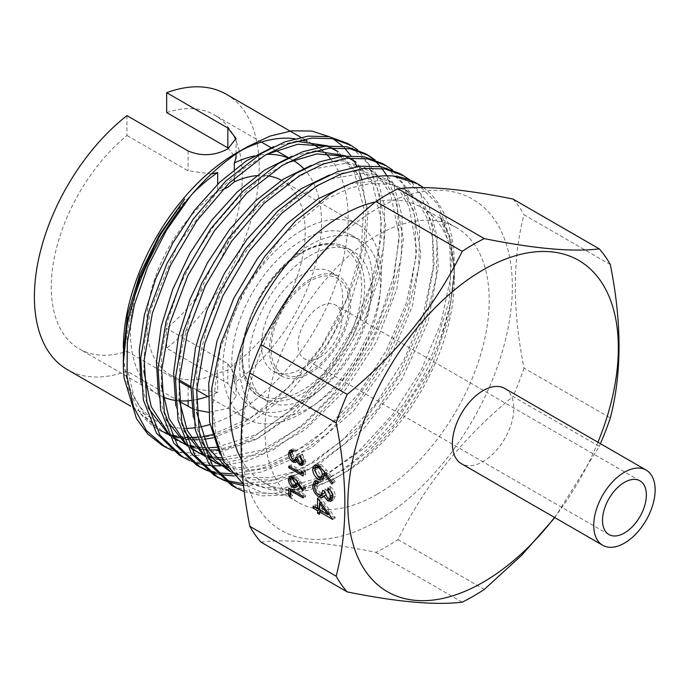 <?xml version="1.0" encoding="UTF-8"?>
<svg xmlns="http://www.w3.org/2000/svg" width="689" height="689" viewBox="0 0 689 689"><rect width="100%" height="100%" fill="white"/><g stroke="black" fill="none" stroke-linecap="round" stroke-linejoin="round"><path stroke-width="0.52" stroke-dasharray="3.44 2.58" d="M310.067 373.085A57.445 33.167 120 0 0 347.601 322.461A57.445 33.167 120 0 0 338.799 276.427A57.445 33.167 120 0 0 310.067 279.278A57.445 33.167 120 0 0 272.543 329.902A57.445 33.167 120 0 0 281.345 375.936A57.445 33.167 120 0 0 310.067 373.085M302.092 368.477A57.445 33.167 120 0 0 339.617 317.853A57.445 33.167 120 0 0 330.815 271.819A57.445 33.167 120 0 0 302.092 274.67A57.445 33.167 120 0 0 264.559 325.294A57.445 33.167 120 0 0 273.369 371.328A57.445 33.167 120 0 0 302.092 368.477M310.067 396.709A86.375 49.866 -60 0 1 266.884 400.989A86.375 49.866 -60 0 1 253.647 331.771A86.375 49.866 -60 0 1 310.067 255.653A86.375 49.866 -60 0 1 353.259 251.382A86.375 49.866 -60 0 1 366.496 320.592A86.375 49.866 -60 0 1 310.067 396.709M310.067 371.207A55.137 31.832 120 0 0 349.065 303.668A55.137 31.832 120 0 0 310.067 281.155A55.137 31.832 120 0 0 271.078 348.694A55.137 31.832 120 0 0 310.067 371.207M319.92 357.195A31.014 17.905 120 0 0 340.185 329.859A31.014 17.905 120 0 0 335.431 305.003A31.014 17.905 120 0 0 319.92 306.545A31.014 17.905 120 0 0 299.655 333.872A31.014 17.905 120 0 0 304.409 358.728A31.014 17.905 120 0 0 319.92 357.195M310.067 407.432A99.509 57.454 120 0 0 375.083 319.739A99.509 57.454 120 0 0 359.83 240.005A99.509 57.454 120 0 0 310.067 244.931A99.509 57.454 120 0 0 245.06 332.623A99.509 57.454 120 0 0 260.313 412.366A99.509 57.454 120 0 0 310.067 407.432M302.152 402.858A99.509 57.454 120 0 0 367.159 315.166A99.509 57.454 120 0 0 351.907 235.431A99.509 57.454 120 0 0 302.152 240.358A99.509 57.454 120 0 0 237.145 328.05A99.509 57.454 120 0 0 252.398 407.793A99.509 57.454 120 0 0 302.152 402.858M190.758 387.985L217.672 392.334L217.672 373.395L227.826 370.148L234.32 363.783L234.32 382.722L236.051 376.34L227.826 363.663L166.66 328.343L166.66 348.203L227.826 383.515L236.051 396.003L227.826 408.491L208.405 412.255M256.661 175.617A112.006 64.663 -60 0 1 267.065 175.738M281.465 180.337A112.006 64.663 -60 0 1 281.999 180.639A112.006 64.663 -60 0 1 300.662 265.041A112.006 64.663 -60 0 1 234.32 363.783M302.152 230.16A112.006 64.663 -60 0 1 358.151 224.605A112.006 64.663 -60 0 1 375.324 314.365A112.006 64.663 -60 0 1 302.152 413.064A112.006 64.663 -60 0 1 246.145 418.611A112.006 64.663 -60 0 1 228.981 328.86A112.006 64.663 -60 0 1 302.152 230.16M330.289 158.487A158.961 91.775 -60 0 1 334.406 288.502A158.961 91.775 -60 0 1 235.741 413.064A158.961 91.775 -60 0 1 209.999 424.476M199.646 427.025A158.961 91.775 -60 0 1 194.927 427.766M186.34 428.377A158.961 91.775 -60 0 1 156.265 420.936A158.961 91.775 -60 0 1 123.34 348.169L123.34 353.147M179.252 401.334L126.94 371.13A158.961 91.775 -60 0 1 67.315 369.58M196.52 410.058L191.895 408.344M123.4 357.376L128.145 388.708L140.272 413.366C164.137 442.829 198.036 446.317 241.968 423.838L270.389 404.589L297.252 378.795L321.246 347.738L341.107 313.237L355.602 277.322L364.119 241.839L366.281 208.646L361.88 179.7M124.037 377.727L123.34 362.069M244.233 491.705L262.509 495.873L282.568 495.27L325.888 479.88C372.628 454.585 417.922 398.526 440.064 340.185L450.752 302.945L454.335 268.495L450.597 238.127L439.539 214.572L450.58 240.668L454.335 272.965L448.582 318.611L431.857 366.531C409.869 414.201 373.137 456.557 335.302 478.2L309.671 489.879L285.065 494.831L262.595 492.807L243.32 483.988M416.974 183.455L438.049 204.426L449.59 236.697L450.615 277.538L440.865 323.348L421.194 370.226L393.109 413.968L359.107 450.864L321.909 477.58L297.028 488.579L272.947 493.643L250.77 492.454L231.237 485.116M224.709 480.776L226.862 481.637M243.501 485.633L274.833 483.256L308.431 469.803L344.319 444.155L377.486 408.99L405.166 367.082L425.294 321.927L436.223 277.185L437.171 236.534L428.17 203.272L409.955 180.036M399.637 173.447L420.669 194.393L432.279 226.784L433.226 267.651L423.494 313.521L403.78 360.304L375.798 404.004L341.77 440.839L304.616 467.598L272.801 480.629L242.976 483.738M225.174 480.216L222.995 479.432M215.829 476.168L213.909 475.109M207.303 470.716L209.344 471.534M217.018 473.92L219.335 474.454M234.071 476.004L261.691 471.999L290.904 459.684L326.879 434.027L359.977 398.845L387.657 357.066L407.724 311.988L418.731 267.298L419.696 226.578L410.739 193.256L392.541 169.994M382.274 163.422L403.366 184.402L414.924 216.708L415.941 257.522L406.217 303.341L386.538 350.184L358.469 393.944L324.441 430.84L287.235 457.565L259.073 469.597L232.159 473.903M217.87 472.757L215.511 472.301M207.699 470.148L205.623 469.398M198.398 466.117L196.554 465.092M189.906 460.665L191.878 461.449M199.629 463.861L201.843 464.369M210.179 465.609L212.686 465.798M220.988 465.842L246.679 461.156L273.438 449.598L309.352 423.933L342.493 388.751L370.174 346.886L390.267 301.808L401.196 257.161L402.23 216.561L393.255 183.231L375.135 159.96M386.848 175.773L397.062 203.78L399.25 238.437L393.35 277.443L379.639 318.146L358.935 358.065L332.58 394.539L302.204 425.01L269.907 447.557L244.931 458.581L220.876 463.576L198.751 462.414L179.226 455.084M423.373 187.606A177.056 102.222 -60 0 1 454.335 264.912A177.056 102.222 -60 0 1 440.064 340.185M364.963 153.432L366.72 154.491M373.171 159.211L374.807 160.658M380.457 166.592L381.956 168.469M172.483 450.589L190.965 455.334L211.532 455.033L255.946 439.496L291.886 413.874L324.924 378.743L352.613 337.016L372.689 291.938L383.713 247.248L384.729 206.545L375.806 173.197L357.686 149.901M347.566 143.39L368.693 164.395L380.216 196.727L381.215 237.61L371.474 283.403L351.786 330.177L323.787 373.929L289.742 410.782L252.587 437.558L227.559 448.565L203.6 453.586L181.345 452.406L161.881 445.068M375.359 201.972A158.53 91.525 -60 0 1 421.504 207.458A158.53 91.525 -60 0 1 454.335 280.035A158.53 91.525 -60 0 1 342.235 474.196A158.53 91.525 -60 0 1 262.974 482.05A158.53 91.525 -60 0 1 241.408 459.529M342.235 474.196L335.302 478.2M377.09 494.314A158.53 91.525 -60 0 1 297.82 502.169A158.53 91.525 -60 0 1 273.524 375.135A158.53 91.525 -60 0 1 377.09 235.431A158.53 91.525 -60 0 1 456.351 227.577A158.53 91.525 -60 0 1 480.655 354.611A158.53 91.525 -60 0 1 377.09 494.314M504.804 388.467A43.424 25.071 -60 0 1 511.462 423.261A43.424 25.071 -60 0 1 483.092 461.527A43.424 25.071 -60 0 1 461.38 463.68M377.09 521.048A191.275 110.429 -60 0 1 241.839 442.958A191.275 110.429 -60 0 1 377.09 208.698A191.275 110.429 -60 0 1 512.34 286.788A191.275 110.429 -60 0 1 377.09 521.048M554.809 517.62L599.275 446.369L512.969 396.545C463.163 437.394 424.829 485.073 397.975 539.59A215.399 124.356 -60 0 1 386.934 546.429A215.399 124.356 -60 0 1 375.893 552.345C326.078 542.234 287.752 538.815 260.898 542.071M610.325 264.585L524.01 214.761C512.418 259.09 512.418 310.196 524.01 368.081L610.325 417.904M397.975 539.59L484.289 589.422M462.198 602.169L375.893 552.345M597.94 442.243A191.275 110.429 -60 0 1 554.524 517.456M599.275 446.369A215.399 124.356 120 0 0 600.446 443.682M512.969 199.043A215.399 124.356 -60 0 1 524.01 214.761M524.01 368.081A215.399 124.356 -60 0 1 512.969 396.545M126.94 115.631L126.94 135.483A135.096 77.995 -60 0 0 55.206 253.466A135.096 77.995 -60 0 0 79.252 348.91A135.096 77.995 -60 0 0 126.94 351.278L126.94 371.13M126.94 351.278L179.088 381.387M217.672 392.334A135.096 77.995 -60 0 1 207.759 396.451M196.331 399.62A135.096 77.995 -60 0 1 191.129 400.473M179.183 400.826A135.096 77.995 -60 0 1 174.92 400.343M162.88 396.881A135.096 77.995 -60 0 1 158.453 394.642A135.096 77.995 -60 0 1 192.756 193.428M211.411 173.921L188.106 170.803L126.94 135.483M234.32 169.554L234.32 178.244M254.198 155.972A135.096 77.995 -60 0 1 266.488 154.362M287.769 157.833A135.096 77.995 -60 0 1 292.834 160.244L288.303 157.617M303.453 168.357A135.096 77.995 -60 0 1 312.866 273.387A135.096 77.995 -60 0 1 234.32 382.722M226.276 94.247A158.961 91.775 -60 0 1 254.052 208.836A158.961 91.775 -60 0 1 166.66 348.203M166.66 112.557A135.096 77.995 -60 0 1 214.348 114.917A135.096 77.995 -60 0 1 238.394 210.36A135.096 77.995 -60 0 1 166.66 328.343M235.741 153.475A158.961 91.775 -60 0 1 241.598 150.271M294.694 138.722A158.961 91.775 -60 0 1 301.127 139.945M304.34 140.849A158.961 91.775 -60 0 1 311.454 143.622M318.034 147.343A158.961 91.775 -60 0 1 321.083 149.53M322.547 150.693A158.961 91.775 -60 0 1 325.578 153.397M359.71 173.06L357.005 166.574M354.043 160.847L350.753 155.645M344.526 147.997L342.657 146.12M333.114 138.765L329.531 136.758M227.826 147.868L236.051 158.125M217.672 373.395A112.006 64.663 -60 0 1 169.994 374.644A112.006 64.663 -60 0 1 151.33 290.25A112.006 64.663 -60 0 1 217.672 191.499L217.672 184.17M222.383 189.863L217.672 191.499M315.7 464.911L316.725 463.869L320.902 464.326L326.483 470.019L335.233 481.689L332.796 483.101M335.233 481.689L331.753 484.031M334.191 482.619L326.44 472.292L325.217 472.999M326.44 472.292L326.62 474.687L324.192 476.099M326.62 474.687L324.958 478.416L323.563 478.803M320.936 477.985C317.31 475.496 315.347 472.06 315.062 467.667M320.902 464.326L318.464 465.73M318.309 466.031L317.026 468.908L320.833 475.935L323.348 476.159M324.597 472.163L320.833 466.272L318.688 465.867M324.166 475.341L324.648 473.326M320.833 475.935L318.396 477.339M317.026 468.908L314.597 470.311M320.833 466.272L319.946 466.789M332.787 497.027L333.269 494.848L332.563 495.253M333.269 494.848L330.315 488.51L329.187 489.156M330.315 488.51L330.315 486.52L327.878 487.924M330.315 486.52C333.373 489.112 335.009 492.256 335.233 495.959L332.796 497.363M335.233 495.959L333.588 499.818L332.167 500.145M330.246 499.551L326.302 494.685L325.277 495.27M326.302 494.685L323.253 496.95M322.796 497.303L325.234 495.891L323.77 496.261M321.255 495.494C317.353 492.695 315.295 488.949 315.062 484.255M315.769 481.06L316.802 480.026L320.721 480.13L318.284 481.533M320.721 480.13L320.721 482.119L318.284 483.523M320.721 482.119L318.068 482.317L315.631 483.73M318.068 482.317L317.026 485.426L314.597 486.83M317.026 485.426C317.061 488.673 318.413 491.335 321.091 493.41L318.654 494.814M321.091 493.41L323.684 493.591M324.7 492.213L325.148 488.932L322.71 490.344M325.148 488.932L327.12 490.068L324.683 491.481M327.12 490.068L330.255 497.561L327.818 498.974M330.255 497.561L332.107 497.708M319.98 501.489L319.98 496.743L317.543 498.156M319.98 496.743L335.233 517.646L332.796 519.05M335.233 517.646L332.796 519.454M335.233 518.05L329.755 514.89M328.558 514.201L321.952 510.377L321.238 510.79M321.952 510.377L321.952 512.935L319.515 514.347M321.952 512.935L319.515 512.073M319.98 510.067L319.98 509.249L319.515 509.515M319.98 509.249L319.515 508.973M318.258 508.249L315.553 506.691L314.839 507.104M315.553 506.691L315.553 504.701L313.116 506.105M315.553 504.701L319.98 507.259L319.515 507.526M319.98 507.259L319.98 502.927M321.952 501.79L321.952 508.396L330.281 513.202L321.952 501.79L320.721 502.496M321.952 508.396L319.515 509.8M330.281 513.202L329.049 513.916M297.484 459.072L298.38 455.722L299.853 456.574L302.213 462.198L303.599 462.31L304.469 460.157L303.332 460.82M304.469 460.157L302.256 455.403L300.8 456.247M302.256 455.403L302.256 453.913L299.818 455.326M302.256 453.913L305.942 460.993L303.504 462.397M305.942 460.993L304.71 463.886L303.229 464.085M302.204 463.688L299.25 460.037L297.863 460.829M299.25 460.037L296.348 462.095M296.012 462.353L298.44 460.95L297.192 461.225M295.46 460.648C292.532 458.547 290.991 455.739 290.818 452.217L290.345 452.484M291.163 450.175L292.119 449.047L295.056 449.125L292.627 450.528M295.056 449.125L295.056 450.615L292.627 452.018M295.056 450.615L293.075 450.77L290.637 452.173M292.627 451.011L293.23 450.658L292.291 453.095L289.854 454.499M292.291 453.095L295.34 459.081L292.903 460.485M295.34 459.081L297.278 459.219M298.38 455.722L295.943 457.134M299.853 456.574L297.424 457.987M302.213 462.198L299.775 463.602M302.807 472.981L291.189 466.272L291.189 464.782L304.099 472.241L304.099 469.683L301.661 471.087M304.099 469.683L305.58 471.509L303.143 472.912M305.58 471.509L305.58 474.583L303.143 475.987M305.58 474.583L303.143 473.171M291.189 466.272L290.043 466.935M291.189 464.782L288.751 466.186M304.099 472.241L303.074 472.835M291.111 476.435L292.058 475.272L295.202 475.617L299.379 479.889L305.942 488.639L303.504 490.051M305.942 488.639L302.729 490.749M305.167 489.336L299.353 481.594L297.82 482.472M299.353 481.594L299.491 483.394L297.054 484.798M299.491 483.394L298.242 486.184L296.778 486.443M295.228 485.857C292.498 483.997 291.034 481.422 290.818 478.123M295.202 475.617L292.765 477.029M292.291 479.053L295.15 484.324L297.028 484.496L298.01 482.222L295.15 477.081L293.247 476.891L292.291 479.053L289.854 480.466M295.15 484.324L292.713 485.728M295.15 477.081L293.867 477.821M291.189 489.534L291.189 486.727L288.751 488.131M291.189 486.727L305.58 495.029L303.143 496.442M305.58 495.029L305.58 496.528L303.143 497.932M305.58 496.528L292.661 489.069L291.516 489.733M292.661 489.069L292.661 495.46L290.224 496.864M292.661 495.46L291.189 494.607L290.224 495.158M291.189 494.607L291.189 489.922M140.272 413.366L160.106 430.272L162.354 431.4M166.755 433.278L171.776 434.94M176.703 436.128L179.708 436.654M183.05 437.084L186.099 437.334M187.572 437.403L190.758 437.472M197.123 437.214L202.781 436.568M212.315 434.681L250.744 417.715L288.364 387.304L321.375 346.421L346.481 299.603L361.002 251.623L363.758 207.587L354.267 172.224L333.889 149.048M332.029 147.937L328.076 145.904M296.261 141.228L273.774 146.611M140.857 382.395L148.299 408.069M169.348 435.345L173.327 438.101M182.163 442.967L179.967 441.752M184.101 443.518L189.389 445.275M194.048 446.412L197.106 446.963M200.499 447.402L203.668 447.661M204.9 447.721L208.095 447.781M216.69 447.282L256.213 434.681L296.115 406.708L332.115 366.255L360.166 318.258L377.227 267.987L381.465 221.358L372.516 183.593L351.502 159.116L355.739 161.82L376.892 186.607L385.711 224.907L381.06 272.146L363.387 322.908L334.596 371.095L297.906 411.316L257.522 438.531L217.853 449.9M349.711 158.031L345.611 155.878M315.304 150.925L292.058 156.188M158.349 394.375L166.187 419.73M186.943 445.783L191.025 448.599M195.426 451.114L197.674 452.217M201.446 453.818L206.993 455.627M211.368 456.661L214.434 457.186M221.651 457.866L261.665 450.313L303.53 425.302L342.364 385.9L373.421 337.059L393.126 284.721L399.164 235.457L390.835 195.288L381.654 180.208L369.425 169.184L342.812 160.658L311.152 165.369M175.816 405.657L183.963 430.78M204.487 456.204L208.698 459.038M212.617 461.234L214.882 462.328M218.568 463.869L221.746 464.98M226.414 466.281L245.56 468.055L266.359 464.748L309.998 443.63L351.752 405.709L386.159 356.265L408.775 301.739L416.733 249.642L409.128 206.795L399.784 190.793L387.054 179.209L360.743 170.493L329.385 175.015M193.342 417.207L201.894 442.372M230.359 471.732L248.807 477.529L269.528 477.735L291.766 472.49L314.727 461.863L359.675 426.241L397.811 376.444L423.924 319.567L434.13 264.249L432.856 239.643L427.309 218.422L417.706 201.377L404.469 189.044L379.828 180.535L350.58 183.696M219.765 453.741L231.797 470.441L247.506 481.887L264.378 487.416L283.213 488.329L324.459 476.108L366.41 446.748L403.952 403.961L432.821 353.069L449.392 300.318L451.674 252.096L439.539 214.572M184.678 199.061L162.888 230.522L145.422 265.127L133.166 300.921L126.991 335.879L127.198 368.15L133.778 396.046L146.464 417.887L164.55 432.623L160.106 430.272M168.03 434.32L172.293 436.034M178.193 437.808L181.224 438.488M183.799 438.945L186.857 439.358M188.932 439.565L192.102 439.754M197.855 439.763L203.91 439.324M213.228 437.825L251.941 421.995L290.147 392.205L323.899 351.45L349.762 304.34L364.903 255.817L368.047 211.135L358.668 175.23L338.144 151.735M331.047 148.014L325.854 146.12M266.342 154.431L242.063 169.615L218.404 190.465L177.409 245.336L150.882 309.378L144.716 341.244L143.82 371.147M168.116 432.821L172.663 436.792M185.246 444.465L189.897 446.343M195.478 448.039L198.578 448.754M201.24 449.237L204.426 449.667M206.252 449.848L209.439 450.046M348.789 158.1L343.449 156.076M286.572 162.948L261.476 177.977L236.964 199.164L214.253 225.415L194.505 255.636L178.623 288.321L167.436 321.849L161.622 354.646L161.364 385.229M185.685 443.216L190.362 447.29M202.532 454.706L207.51 456.712M212.806 458.288L215.915 458.977M222.702 459.933L262.716 453.879L305.029 429.85L344.578 390.852L376.444 341.873L396.855 289.044L403.366 239.117L395.202 198.354L385.978 183.067L373.645 171.905L345.818 163.319L312.642 169.115L277.228 189.07L243.183 220.945L213.84 262.087L191.981 308.362L180.027 355.429L178.942 398.879M203.229 453.689L208.069 457.823M219.567 464.713L223.115 466.186M227.301 467.598L246.257 470.38L267.039 467.96L311.058 448.151L353.569 410.842L388.897 361.363L412.341 306.321L420.884 253.483L413.486 209.938L404.107 193.687L391.257 181.948L363.137 173.137L329.488 179.278L293.635 199.638L259.305 232.374L229.825 274.274L208.302 321.238L196.821 368.804L196.649 412.255M229.954 471.224L234.88 474.015L253.259 479.777L273.946 479.983L296.141 474.747L319.067 464.136L363.938 428.575L402.014 378.872L428.084 322.099L438.264 266.876L436.998 242.313L431.469 221.126L421.875 204.116L408.663 191.809L391.524 184.523L371.69 183.274L349.969 188.037L327.197 198.708L282.438 235.716L244.638 288.665L220.024 349.134L212.565 407.742L215.924 433.338L223.865 455.171L236.008 472.378L252.002 484.126L272.422 490.189L295.495 489.638L320.213 482.334L345.577 468.623L370.458 449.262L393.746 425.035L431.857 366.531M302.092 252.734A84.308 48.678 120 0 0 242.476 355.989A84.308 48.678 120 0 0 302.092 390.413A84.308 48.678 120 0 0 361.708 287.158A84.308 48.678 120 0 0 302.092 252.734M303.548 251.89A86.375 49.866 120 0 0 247.127 328.007A86.375 49.866 120 0 0 260.364 397.217A86.375 49.866 120 0 0 303.548 392.945A86.375 49.866 120 0 0 359.977 316.828A86.375 49.866 120 0 0 346.739 247.618A86.375 49.866 120 0 0 303.548 251.89M326.483 470.019L324.045 471.431M299.379 479.889L296.942 481.301M227.826 363.663L227.826 383.515M188.106 386.589L188.106 400.774M188.106 150.943L188.106 170.803M266.884 400.989L260.364 397.217C220.678 378.924 250.133 278.916 302.514 251.786C319.55 242.244 334.286 240.849 346.739 247.618L353.259 251.382M330.815 271.819L338.799 276.427M351.907 235.431L359.83 240.005M358.151 224.605L281.999 180.639M156.265 420.936L130.677 406.166M297.82 502.169L262.974 482.05M639.943 480.819L335.431 305.003M158.453 394.642L79.252 348.91M608.93 534.543L304.409 358.728M456.351 227.577L421.504 207.458M454.335 280.035L454.335 272.965M454.335 268.495L454.335 264.912M311.833 143.648L307.13 140.926M304.245 139.264L300.826 137.292M275.574 150.271L271.061 147.661M261.407 142.089L214.348 114.917M246.145 418.611L207.949 396.554M196.692 390.052L190.775 386.641M179.174 379.94L169.994 374.644M252.398 407.793L260.313 412.366M322.521 479.82L324.958 478.416M314.287 465.273L316.725 463.869M331.151 501.222L333.588 499.818M314.365 481.439L316.802 480.026M302.273 465.299L304.71 463.886M289.681 450.451L292.119 449.047M295.805 487.597L298.242 486.184M289.621 476.685L292.058 475.272M236.051 376.34L236.051 396.003M236.051 138.455L236.051 153.948M369.425 169.184L373.645 171.905M387.054 179.209L391.257 181.948M230.402 471.758L234.88 474.015M404.469 189.044L408.663 191.809M247.506 481.887L252.002 484.126M273.369 371.328L281.345 375.936"/><path stroke-width="1.03" d="M347.213 591.903L260.898 542.071A215.399 124.356 -60 0 1 249.857 526.362C238.265 468.477 238.265 417.37 249.857 373.042A215.399 124.356 -60 0 1 260.898 344.578C287.528 290.336 325.854 242.657 375.893 201.524A215.399 124.356 -60 0 1 386.934 194.686A215.399 124.356 -60 0 1 397.975 188.777C424.605 185.496 462.939 188.924 512.969 199.043L599.275 248.875C572.654 252.157 534.319 248.729 484.289 238.601A215.399 124.356 120 0 0 473.248 244.517A215.399 124.356 120 0 0 462.198 251.356C435.577 305.589 397.243 353.276 347.213 394.409A215.399 124.356 120 0 0 336.163 422.865C347.764 480.595 347.764 531.701 336.163 576.193A215.399 124.356 120 0 0 347.213 591.903C397.019 602.005 435.353 605.433 462.198 602.169A215.399 124.356 120 0 0 473.248 596.261A215.399 124.356 120 0 0 484.289 589.422L521.659 555.291L554.809 517.62M484.289 238.601L397.975 188.777M234.32 178.244L234.32 181.887A112.006 64.663 -60 0 1 256.661 175.617M267.065 175.738A112.006 64.663 -60 0 1 281.465 180.337M234.32 181.887L227.826 187.244L222.383 189.863M209.999 424.476A158.961 91.775 -60 0 1 199.646 427.025M194.927 427.766A158.961 91.775 -60 0 1 186.34 428.377M123.34 348.169A158.961 91.775 -60 0 1 235.741 153.475L247.652 146.602C227.413 158.349 208.224 175.006 190.078 196.563L166.549 230.143L147.713 266.755L134.355 304.814L127.344 342.2L127.034 376.728L133.52 406.76L146.516 430.651L165.214 446.997L172.483 450.589M130.677 406.166L67.315 369.58A158.961 91.775 -60 0 1 39.54 254.999A158.961 91.775 -60 0 1 126.94 115.631L188.106 150.943C201.352 156.549 214.589 155.869 227.826 148.902L236.051 138.455L227.826 128.016L166.66 92.696A158.961 91.775 -60 0 1 226.276 94.247L300.826 137.292M191.895 408.344L179.252 401.334M208.405 412.255L196.52 410.058M165.214 446.997L161.881 445.068L147.696 433.924L136.517 418.757L124.037 377.727A177.056 102.222 -60 0 1 123.34 362.939L127.551 320.574L139.901 277.658L159.374 236.198L184.678 199.061L159.331 235.001L139.807 274.584L127.525 314.985L123.34 353.147L123.4 357.376M123.34 362.939A177.056 102.222 -60 0 1 190.078 196.563M409.955 180.036L403.487 175.669L385.082 168.96L363.938 168.409L341.081 174.041L317.138 185.694L281.62 213.392L249.22 251.166L222.866 295.805L204.779 343.535L196.675 390.327L199.276 432.167L212.47 465.463L235.207 487.407L244.233 491.705M235.207 487.407L231.237 485.116L208.552 463.197L195.349 429.902L192.756 388.105L200.869 341.365L218.921 293.643L245.327 248.979L277.71 211.153L313.28 183.472L337.222 171.802L360.071 166.161L381.258 166.738L399.637 173.447L403.487 175.669M392.541 169.994L386.004 165.575L367.59 158.875L346.507 158.332L323.477 163.982L299.655 175.6L264.128 203.307L231.702 241.116L205.296 285.832L187.236 333.614L179.149 380.371L181.793 422.133L194.97 455.369L217.707 477.296L224.709 480.776M226.862 481.637L243.501 485.633M242.976 483.738L225.174 480.216M222.995 479.432L215.829 476.168M217.707 477.296L213.909 475.109L191.232 453.224L178.012 419.954L175.402 378.14L183.507 331.314L201.61 283.532L228.033 238.842L260.408 201.076L295.934 173.456L319.774 161.794L342.76 156.153L363.826 156.713L382.274 163.422L386.004 165.575M375.135 159.96L368.529 155.481L350.046 148.755L329.023 148.23L306.097 153.88L282.171 165.506L246.705 193.17L214.322 230.91L187.899 275.583L169.813 323.374L161.674 370.174L164.309 412.013L177.486 445.283L200.198 467.194L207.303 470.716M209.344 471.534L217.018 473.92M219.335 474.454L234.071 476.004M232.159 473.903L217.87 472.757M215.511 472.301L207.699 470.148M205.623 469.398L198.398 466.117M200.198 467.194L196.554 465.092L173.835 443.165L160.632 409.852L158.065 368.047L166.152 321.263L184.256 273.585L210.61 228.912L243.053 191.137L278.58 163.431L302.531 151.787L325.415 146.163L346.567 146.714L364.963 153.432L368.529 155.481M357.686 149.901L351.011 145.37L332.632 138.678L311.488 138.119L288.519 143.777L264.688 155.413L229.136 183.093L196.787 220.893L170.39 265.489L152.355 313.245L144.19 360.002L146.817 401.851L160.003 435.164L182.723 457.1L189.906 460.665M191.878 461.449L199.629 463.861M201.843 464.369L210.179 465.609M212.686 465.798L220.988 465.842M182.723 457.1L179.226 455.084L156.506 433.166L143.355 399.973L140.702 358.194L148.824 311.428L166.876 263.629L193.308 218.93L225.708 181.112L261.252 153.432L285.039 141.805L308.086 136.146L329.153 136.689L347.566 143.39L351.011 145.37M243.32 483.988L223.46 461.346L212.643 428.446L211.824 388.019L220.919 343.398L239.092 298.285L264.826 256.265L295.969 220.618L330.048 194.195C352.579 180.596 373.653 174.532 393.255 176.005L417.663 183.86A177.056 102.222 -60 0 1 423.373 187.606M393.255 176.005A177.056 102.222 -60 0 1 417.663 183.86M366.72 154.491L373.171 159.211M374.807 160.658L380.457 166.592M381.956 168.469L386.848 175.773M241.408 459.529A158.53 91.525 -60 0 1 342.235 215.312A158.53 91.525 -60 0 1 375.359 201.972M624.432 482.352A31.014 17.905 -60 0 1 639.943 480.819A31.014 17.905 -60 0 1 644.697 505.674A31.014 17.905 -60 0 1 624.432 533.002A31.014 17.905 -60 0 1 608.93 534.543A31.014 17.905 -60 0 1 604.175 509.688A31.014 17.905 -60 0 1 624.432 482.352M624.432 543.13A43.424 25.071 -60 0 1 602.72 545.283A43.424 25.071 -60 0 1 596.063 510.489A43.424 25.071 -60 0 1 624.432 472.223A43.424 25.071 -60 0 1 646.144 470.07A43.424 25.071 -60 0 1 652.802 504.865A43.424 25.071 -60 0 1 624.432 543.13M602.72 545.283L461.38 463.68A43.424 25.071 -60 0 1 454.723 428.885A43.424 25.071 -60 0 1 483.092 390.62A43.424 25.071 -60 0 1 504.804 388.467L646.144 470.07M554.524 517.456A191.275 110.429 -60 0 1 483.092 582.248A191.275 110.429 -60 0 1 347.842 504.159A191.275 110.429 -60 0 1 483.092 269.899A191.275 110.429 -60 0 1 601.316 281.956A191.275 110.429 -60 0 1 597.94 442.243M296.942 481.301L303.504 490.051L302.729 490.749L296.916 482.998L297.054 484.798L295.805 487.597L292.791 487.269C290.069 485.409 288.596 482.825 288.381 479.527L289.621 476.685L292.765 477.029L296.942 481.301M302.032 461.57L299.818 456.816L299.818 455.326L303.504 462.397L302.273 465.299L299.767 465.092L296.813 461.441L295.581 462.534L293.023 462.052C290.095 459.959 288.553 457.143 288.381 453.62L289.681 450.451L292.627 450.528L292.627 452.018L290.637 452.173L289.854 454.499L292.903 460.485L294.84 460.631L295.943 457.134L297.424 457.987L299.775 463.602L301.162 463.714L302.032 461.57L303.332 460.82M293.23 450.658L290.637 452.173M330.832 496.252L327.878 489.913L327.878 487.924C330.935 490.516 332.572 493.668 332.796 497.363L331.151 501.222L327.809 500.955L323.864 496.089L322.228 497.544L318.818 496.898C314.916 494.108 312.858 490.361 312.625 485.659L314.365 481.439L318.284 481.533L318.284 483.523L315.631 483.73L314.597 486.83C314.623 490.086 315.975 492.747 318.654 494.814L321.246 495.003L322.71 490.344L324.683 491.481L327.818 498.974L329.669 499.12L330.832 496.252L332.563 495.253M322.796 497.303L323.253 496.95M318.068 482.317L315.631 483.73M324.045 471.431L332.796 483.101L331.753 484.031L324.002 473.696L324.192 476.099L322.521 479.82L318.499 479.389C314.873 476.909 312.918 473.472 312.625 469.071L314.287 465.273L318.464 465.73L324.045 471.431M317.543 498.156L332.796 519.454L319.515 511.789L319.515 514.347L317.543 513.21L317.543 510.652L313.116 508.094L313.116 506.105L317.543 508.663L317.543 498.156M301.661 471.087L303.143 472.912L303.143 475.987L288.751 467.676L288.751 466.186L301.661 473.644L301.661 471.087M288.751 488.131L303.143 496.442L303.143 497.932L290.224 490.473L290.224 496.864L288.751 496.011L288.751 488.131M249.857 373.042L336.163 422.865M336.163 576.193L249.857 526.362M600.446 443.682A215.399 124.356 120 0 0 610.325 417.904C621.917 373.421 621.917 322.314 610.325 264.585A215.399 124.356 120 0 0 599.275 248.875M375.893 201.524L462.198 251.356M347.213 394.409L260.898 344.578M179.088 381.387L190.758 387.985M207.759 396.451A135.096 77.995 -60 0 1 196.331 399.62M191.129 400.473A135.096 77.995 -60 0 1 179.183 400.826M174.92 400.343A135.096 77.995 -60 0 1 162.88 396.881M192.756 193.428A135.096 77.995 -60 0 1 217.672 172.56L211.411 173.921M236.051 153.948L236.051 158.125L234.32 162.948L234.32 169.554M234.32 162.948A135.096 77.995 -60 0 1 254.198 155.972M266.488 154.362A135.096 77.995 -60 0 1 287.769 157.833M293.548 160.649L292.842 160.236A135.096 77.995 -60 0 1 293.548 160.649A135.096 77.995 -60 0 1 303.453 168.357M166.66 92.696L166.66 112.557L227.826 147.868L227.826 128.016M241.598 150.271A158.961 91.775 -60 0 1 294.694 138.722M301.127 139.945A158.961 91.775 -60 0 1 304.34 140.849M311.454 143.622A158.961 91.775 -60 0 1 315.226 145.603A158.961 91.775 -60 0 1 318.034 147.343M321.083 149.53A158.961 91.775 -60 0 1 322.547 150.693M325.578 153.397A158.961 91.775 -60 0 1 330.289 158.487M361.88 179.7L359.71 173.06M357.005 166.574L354.043 160.847M350.753 155.645L344.526 147.997M342.657 146.12L333.114 138.765M329.531 136.758L311.729 131.056L291.757 130.824L270.071 136.086L247.652 146.602M217.672 184.17L217.672 172.56M325.217 472.999L324.002 473.696M323.563 478.803L320.936 477.985L318.499 479.389M315.08 468.201L315.062 467.667L312.625 469.071M315.062 467.667L315.7 464.911M318.688 465.867L315.872 467.435L314.597 470.311L318.396 477.339L320.91 477.572L322.219 474.54C322.082 471.646 320.816 469.364 318.396 467.685L315.872 467.435M324.648 473.326L324.597 472.163M320.91 477.572L324.166 475.341M324.657 473.136L322.219 474.54M319.946 466.789L318.396 467.685M329.187 489.156L327.878 489.913M332.167 500.145L330.246 499.551L327.809 500.955M330.246 499.551L329.618 499.146M325.277 495.27L323.864 496.089M323.77 496.261L321.255 495.494L318.818 496.898M321.255 495.494L320.781 495.193M315.062 484.427L312.625 485.659M315.062 484.255L315.769 481.06M321.246 495.003L323.684 493.591L324.7 492.213M329.669 499.12L332.787 497.027M329.755 514.89L328.558 514.201M321.238 510.79L319.515 511.789M319.515 512.073L317.543 513.21M319.98 511.514L319.98 510.067M319.515 509.515L317.543 510.652M319.515 508.973L318.258 508.249M314.839 507.104L313.116 508.094M319.515 507.526L317.543 508.663M319.98 502.927L319.98 501.489M319.515 503.194L319.515 509.8L327.843 514.614L319.515 503.194L320.721 502.496M329.049 513.916L327.843 514.614M300.8 456.247L299.818 456.816M303.229 464.085L302.204 463.688L299.767 465.092M302.204 463.688L301.739 463.387M297.863 460.829L296.813 461.441M298.018 461.13L295.46 460.648L293.023 462.052M290.345 452.484L288.381 453.62M290.818 452.044L291.163 450.175M294.84 460.631L297.484 459.072M290.043 466.935L288.751 467.676M303.074 472.835L301.661 473.644M297.82 482.472L296.916 482.998M296.778 486.443L295.228 485.857L292.791 487.269M293.867 477.821L292.713 478.485L290.818 478.123L288.381 479.527M290.818 478.123L291.111 476.435M297.028 484.496L294.591 485.9L295.572 483.635L292.713 478.485M293.247 476.891L290.818 478.304L289.854 480.466L292.713 485.728L294.591 485.9M297.751 482.378L295.572 483.635M291.516 489.733L290.224 490.473M290.224 495.158L288.751 496.011M162.354 431.4L166.755 433.278M171.776 434.94L176.703 436.128M179.708 436.654L183.05 437.084M186.099 437.334L187.572 437.403M190.758 437.472L197.123 437.214M202.781 436.568L212.315 434.681M331.047 148.014L338.144 151.735L332.029 147.937M328.076 145.904L296.261 141.228M273.774 146.611L246.576 160.701L219.636 182.284L194.582 210.214L172.905 242.864L155.809 278.477L144.38 314.951L139.256 350.245L140.857 382.395M148.299 408.069L169.348 435.345M173.327 438.101L177.719 440.633M179.967 441.752L184.101 443.518M189.389 445.275L194.048 446.412M197.106 446.963L200.499 447.402M203.668 447.661L204.9 447.721M208.095 447.781L216.69 447.282M351.502 159.116L349.711 158.031M345.611 155.878L315.304 150.925M292.058 156.188L264.533 170.149L237.231 191.955L211.842 220.144L189.914 253.285L172.698 289.397L161.26 326.319L156.437 361.983L158.349 394.375M166.187 419.73L186.943 445.783M191.025 448.599L202.532 454.706M197.674 452.217L201.446 453.818M206.993 455.627L211.368 456.661M214.434 457.186L221.651 457.866M311.152 165.369L283.231 179.192L255.49 200.912L229.721 229.325L207.406 262.905L189.888 299.474L178.442 336.895L173.628 373.033L175.816 405.657M183.963 430.78L204.487 456.204M208.698 459.038L219.567 464.713M214.882 462.328L218.568 463.869M221.746 464.98L226.414 466.281M329.385 175.015L301.162 188.7L273.145 210.533L247.058 239.298L224.476 273.206L206.933 310.171L195.452 348.005L190.827 384.445L193.342 417.207M201.894 442.372L214.193 459.77L230.359 471.732M350.58 183.696L318.533 198.587L286.736 224.02L257.703 258.16L233.795 298.216L217.026 341.124L208.707 383.54L209.594 422.064L219.765 453.741M164.55 432.623L168.03 434.32M172.293 436.034L178.193 437.808M181.224 438.488L183.799 438.945M186.857 439.358L188.932 439.565M192.102 439.754L197.855 439.763M203.91 439.324L213.228 437.825M325.854 146.12L297.803 144.242L266.342 154.431M143.82 371.147L151.218 406.682L168.116 432.821M172.663 436.792L185.246 444.465M189.897 446.343L195.478 448.039M198.578 448.754L201.24 449.237M204.426 449.667L206.252 449.848M209.439 450.046L217.853 449.9M355.739 161.82L348.789 158.1M343.449 156.076L316.63 153.94L286.572 162.948M161.364 385.229L169.132 418.602L185.685 443.216M190.362 447.29L199.879 453.422M207.51 456.712L212.806 458.288M215.915 458.977L222.702 459.933M178.942 398.879L187.167 430.298L203.229 453.689M208.069 457.823L217.087 463.516M223.115 466.186L227.301 467.598M196.649 412.255L208.035 447.678L229.954 471.224M188.106 400.774L188.106 406.45M315.226 145.603L311.833 143.648M307.13 140.926L304.245 139.264M288.303 157.617L275.574 150.271M271.061 147.661L261.407 142.089M207.949 396.554L196.692 390.052M190.775 386.641L179.174 379.94M301.162 463.714L303.599 462.31"/></g></svg>
